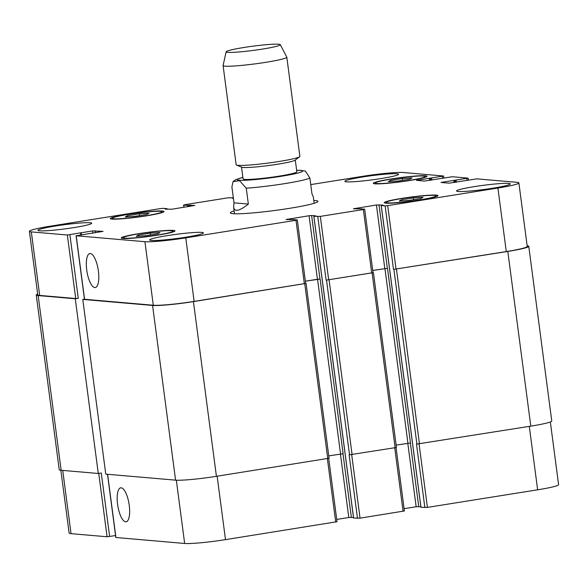 <?xml version="1.0" encoding="UTF-8"?>
<svg xmlns="http://www.w3.org/2000/svg" width="588" height="588" viewBox="0 0 588 588"><rect width="100%" height="100%" fill="white"/><g stroke="black" fill="none" stroke-linecap="round" stroke-linejoin="round"><path stroke-width="0.88" d="M233.995 202.831L231.907 186.947L233.024 181.633L239.536 180.678L246.262 188.189L248.349 204.073L233.995 202.831L233.649 207.314C234.575 212.15 239.478 211.07 248.349 204.073M314.146 203.279L313.301 196.826L311.978 193.915L309.883 178.032L305.429 171.13L300.314 170.285M313.779 200.442A44.188 3.432 172.5 0 1 317.946 201.339A44.188 3.432 172.5 0 1 274.581 210.511A44.188 3.432 172.5 0 1 230.327 212.871A44.188 3.432 172.5 0 1 234.12 210.93M241.521 167.11L243.072 178.884A27.114 2.109 -7.5 0 0 270.23 177.429A27.114 2.109 -7.5 0 0 296.837 171.806L295.286 160.032M226.145 51.788L223.095 65.496A32.134 2.499 -7.5 0 0 223.087 65.569L236.148 164.758A32.134 2.499 -7.5 0 0 236.486 165.052L241.786 167.22A27.114 2.109 -7.5 0 0 268.657 165.522A27.114 2.109 -7.5 0 0 295.058 160.208L299.623 156.746A32.134 2.499 -7.5 0 0 299.873 156.371L286.812 57.176A32.134 2.499 -7.5 0 0 286.79 57.11L280.292 44.659A27.313 2.124 -7.5 0 0 243.961 47.481A27.313 2.124 -7.5 0 0 226.145 51.788A27.313 2.124 -7.5 0 0 253.501 50.384A27.313 2.124 -7.5 0 0 280.292 44.659M236.486 165.052A32.134 2.499 -7.5 0 0 268.334 163.038A32.134 2.499 -7.5 0 0 299.623 156.746M223.087 65.569A32.134 2.499 -7.5 0 0 255.273 63.849A32.134 2.499 -7.5 0 0 286.812 57.176M129.242 505.32A17.206 5.704 80.9 0 1 126.126 521.806A17.206 5.704 80.9 0 1 117.784 505.709A17.206 5.704 80.9 0 1 120.702 487.827A17.206 5.704 80.9 0 1 129.242 505.32M98.402 271.053A17.206 5.704 80.9 0 1 95.278 287.539A17.206 5.704 80.9 0 1 86.936 271.45A17.206 5.704 80.9 0 1 89.854 253.56A17.206 5.704 80.9 0 1 98.402 271.053M107.494 474.273L115.814 537.498L184.661 543.474A32.134 2.499 -7.5 0 0 225.498 539.637L337.027 521.718L328.692 458.368M60.858 470.246L69.127 533.073A32.134 2.499 -7.5 0 0 71.045 533.654L107.082 536.77L115.564 535.58M420.971 507.268L427.417 507.4L537.638 489.811A32.134 2.499 -7.5 0 0 558.6 484.674L550.346 421.956M404.096 508.679L416.164 506.753L420.854 506.702M353.608 518.021L360.047 518.16L404.397 510.965L396.055 447.615M336.726 519.432L348.794 517.506L353.484 517.455M134.939 216.34L125.251 216.965L127.449 215.693L139.334 213.797L149.021 213.172L146.824 214.444L134.939 216.34M139.334 213.797L139.569 215.598M127.449 215.693L127.596 216.81M397.973 181.06L388.286 181.685L390.483 180.406L402.361 178.509L412.056 177.885L409.858 179.156L397.973 181.06M402.361 178.509L402.604 180.318M390.483 180.406L390.63 181.53M408.939 200.42L399.252 201.045L401.45 199.773L413.335 197.877L423.022 197.252L420.824 198.524L408.939 200.42M413.335 197.877L413.57 199.677M401.45 199.773L401.597 200.89M145.905 235.7L136.218 236.325L138.415 235.053L150.3 233.157L159.987 232.532L157.79 233.804L145.905 235.7M150.3 233.157L150.535 234.965M138.415 235.053L138.562 236.178M376.776 183.515A25.108 1.948 -7.5 0 0 404.618 181.141A25.108 1.948 -7.5 0 0 425.058 176.51A25.108 1.948 -7.5 0 0 399.913 177.848A25.108 1.948 -7.5 0 0 375.276 183.059A25.108 1.948 -7.5 0 0 376.776 183.515M374.909 183.816A27.114 2.109 172.5 0 1 373.284 183.324A27.114 2.109 172.5 0 1 399.891 177.694A27.114 2.109 172.5 0 1 427.05 176.246A27.114 2.109 172.5 0 1 404.97 181.244A27.114 2.109 172.5 0 1 374.909 183.816M113.741 218.802A25.108 1.948 -7.5 0 0 141.583 216.421A25.108 1.948 -7.5 0 0 162.031 211.79A25.108 1.948 -7.5 0 0 136.879 213.135A25.108 1.948 -7.5 0 0 112.242 218.346A25.108 1.948 -7.5 0 0 113.741 218.802M111.874 219.104A27.114 2.109 172.5 0 1 110.25 218.604A27.114 2.109 172.5 0 1 136.857 212.981A27.114 2.109 172.5 0 1 164.015 211.526A27.114 2.109 172.5 0 1 141.936 216.531A27.114 2.109 172.5 0 1 111.874 219.104M124.715 238.162A25.108 1.948 -7.5 0 0 152.549 235.781A25.108 1.948 -7.5 0 0 172.997 231.15A25.108 1.948 -7.5 0 0 147.845 232.495A25.108 1.948 -7.5 0 0 123.215 237.706A25.108 1.948 -7.5 0 0 124.715 238.162M122.841 238.463A27.114 2.109 172.5 0 1 121.224 237.971A27.114 2.109 172.5 0 1 147.831 232.341A27.114 2.109 172.5 0 1 174.989 230.893A27.114 2.109 172.5 0 1 152.909 235.891A27.114 2.109 172.5 0 1 122.841 238.463M387.742 202.882A25.108 1.948 -7.5 0 0 415.584 200.501A25.108 1.948 -7.5 0 0 436.031 195.87A25.108 1.948 -7.5 0 0 410.88 197.208A25.108 1.948 -7.5 0 0 386.243 202.426A25.108 1.948 -7.5 0 0 387.742 202.882M385.875 203.176A27.114 2.109 172.5 0 1 384.251 202.684A27.114 2.109 172.5 0 1 410.858 197.054A27.114 2.109 172.5 0 1 438.016 195.606A27.114 2.109 172.5 0 1 415.936 200.611A27.114 2.109 172.5 0 1 385.875 203.176M233.34 197.825L227.953 197.825L184.911 204.69L183.721 205.05L187.601 205.388L194.856 205.44L171.836 209.225L165.132 209.107L167.066 208.689L163.141 208.336L160.583 208.578L50.362 226.167A32.134 2.499 -7.5 0 0 29.4 231.304A32.134 2.499 -7.5 0 0 31.318 231.892L67.348 235.002L92.595 230.922L103.047 231.363L76.205 235.766L144.927 241.705A32.134 2.499 -7.5 0 0 185.771 237.868L295.992 220.272L297.3 219.949L293.302 219.581L286.047 219.53L309.067 215.737L311.618 215.502L315.822 215.877L313.882 216.296L320.32 216.391L363.362 209.519L364.553 209.159L360.664 208.828L353.417 208.769L376.43 204.984L383.141 205.109L381.2 205.528L385.133 205.874L387.69 205.638L497.911 188.042A32.134 2.499 -7.5 0 0 518.873 182.905A32.134 2.499 -7.5 0 0 516.955 182.324L476.831 178.855L449.034 183.177L441.015 182.456L468.099 178.127L452.312 176.738L424.514 181.06L416.495 180.34L443.58 176.01L403.339 172.512A32.134 2.499 -7.5 0 0 362.502 176.349L310.751 184.61M233.421 198.435L232.451 198.34L233.377 198.149M346.472 181.824A27.114 2.109 172.5 0 1 344.847 181.325A27.114 2.109 172.5 0 1 371.462 175.702A27.114 2.109 172.5 0 1 398.613 174.246A27.114 2.109 172.5 0 1 376.54 179.252A27.114 2.109 172.5 0 1 346.472 181.824M458.177 191.468A27.114 2.109 172.5 0 1 456.553 190.975A27.114 2.109 172.5 0 1 483.16 185.345A27.114 2.109 172.5 0 1 510.318 183.897A27.114 2.109 172.5 0 1 488.238 188.902A27.114 2.109 172.5 0 1 458.177 191.468M39.572 230.812A27.114 2.109 172.5 0 1 37.955 230.312A27.114 2.109 172.5 0 1 64.562 224.689A27.114 2.109 172.5 0 1 91.721 223.234A27.114 2.109 172.5 0 1 69.641 228.24A27.114 2.109 172.5 0 1 39.572 230.812M151.278 240.455A27.114 2.109 172.5 0 1 149.653 239.963A27.114 2.109 172.5 0 1 176.26 234.333A27.114 2.109 172.5 0 1 203.419 232.885A27.114 2.109 172.5 0 1 181.339 237.89A27.114 2.109 172.5 0 1 151.278 240.455M305.547 283.445L194.136 301.394A32.134 2.499 172.5 0 1 153.292 305.238L84.451 299.263L76.087 235.729M317.432 279.271L305.363 281.196L320.115 279.043L317.432 279.271L309.067 215.737M372.917 272.692L326.127 280.16L317.77 216.627M396.136 445.116L410.483 442.992L387.485 268.29L372.733 270.443M518.873 182.905L527.238 246.438A32.134 2.499 172.5 0 1 506.275 251.576L393.497 269.407L385.133 205.874M75.271 298.77L38.154 295.566A32.134 2.499 172.5 0 1 36.235 294.978L59.234 469.687A32.134 2.499 -7.5 0 0 61.152 470.275L98.277 473.48L75.271 298.77L78.27 298.292L75.712 298.535L39.683 295.419A32.134 2.499 172.5 0 1 37.764 294.838L29.4 231.304M527.142 245.74A32.134 2.499 172.5 0 1 528.766 246.291A32.134 2.499 172.5 0 1 507.804 251.429L393.497 269.407M387.485 268.29L372.741 270.473M373.027 272.7L326.127 280.16M305.664 283.453L193.423 301.615A32.134 2.499 172.5 0 1 152.579 305.451L82.768 299.417L84.437 299.152M36.235 294.978A32.134 2.499 172.5 0 1 37.654 294.022M82.768 299.417L105.767 474.126L175.584 480.153A32.134 2.499 -7.5 0 0 216.421 476.317L329.074 458.221L306.076 283.519M357.497 518.395L349.132 454.869L396.444 447.468L373.439 272.766M328.765 455.869L343.12 453.752L320.115 279.043M98.277 473.48L101.268 473.002L109.633 536.528M424.859 507.642L416.502 444.116L530.802 426.138A32.134 2.499 -7.5 0 0 551.764 421.001L528.766 246.291M242.881 177.436A32.943 2.558 -7.5 0 0 248.548 180.09A32.943 2.558 -7.5 0 0 291.861 174.393A32.943 2.558 -7.5 0 0 296.646 170.358M246.262 188.189A40.168 3.124 -7.5 0 0 309.883 178.032M153.292 305.238L144.927 241.705M194.136 301.394L185.771 237.868M304.356 283.806L295.992 220.272M287.422 219.669L287.356 219.206M319.982 279.028L311.618 215.502M328.685 279.917L320.32 216.391M371.726 273.053L363.362 209.519M354.784 208.916L354.726 208.453M384.795 268.518L376.43 204.984M387.352 268.275L378.988 204.749M396.047 269.164L387.69 205.638M506.275 251.576L497.911 188.042M442.389 182.603L442.323 182.14M467.026 180.251L466.791 178.451M417.862 180.487L417.803 180.016M442.507 178.135L442.272 176.334M184.015 207.285L183.721 205.05M39.683 295.419L31.318 231.892M75.712 298.535L67.348 235.002M78.27 298.292L69.906 234.766M95.425 232.752L95.153 230.687M92.889 233.157L92.595 230.922M84.569 299.299L76.205 235.766M217.148 476.199L225.498 539.637M176.327 480.205L184.661 543.474M327.369 458.611L335.719 522.041M340.43 454.01L348.794 517.506M342.98 453.745L351.345 517.264M351.697 454.722L360.047 518.16M394.739 447.858L403.089 511.288M407.8 443.256L416.164 506.753M410.35 442.992L418.715 506.511M419.06 443.969L427.417 507.4M529.288 426.381L537.638 489.811M62.718 470.407L71.045 533.654M98.74 473.406L107.082 536.77M107.604 474.281L115.932 537.535M81.291 234.788L81.048 232.958M80.806 234.869L80.571 233.061M61.152 470.275L38.154 295.566M167.102 209.277L167.029 208.711M166.595 209.232L166.544 208.814M190.732 206.212L190.585 205.043M189.726 206.373L189.564 205.139M188.785 206.52L188.623 205.293M187.778 206.682L187.601 205.388M431.871 180.053L431.599 178.032M430.857 180.215L430.578 178.127M430.526 180.266L430.24 178.098M429.512 180.428L429.218 178.193M456.391 182.17L456.119 180.156M455.377 182.331L455.105 180.251M455.046 182.383L454.759 180.222M454.032 182.545L453.738 180.318M530.802 426.138L507.804 251.429M419.457 443.911L396.459 269.201M416.907 444.146L393.909 269.444M420.979 507.304L381.252 205.543M407.932 443.234L384.934 268.525M395.136 447.791L372.13 273.082M352.094 454.664L329.089 279.954M349.537 454.899L326.538 280.197M353.616 518.065L313.882 216.296M340.562 453.987L317.564 279.285M327.766 458.544L304.768 283.835M216.421 476.317L193.423 301.615M175.584 480.153L152.579 305.451M81.445 234.766L81.181 232.745M242.873 177.378L235.612 179.715L233.032 181.626M300.762 170.299L296.639 170.299M234.494 213.767L233.649 207.314M375.276 183.059L375.379 183.853M425.058 176.51L425.161 177.297M112.242 218.346L112.345 219.133M162.031 211.79L162.134 212.577M123.215 237.706L123.318 238.493M172.997 231.15L173.1 231.944M386.243 202.426L386.345 203.213M436.031 195.87L436.134 196.657M297.3 219.949L305.664 283.482M364.67 209.196L373.035 272.729M468.099 178.127L468.349 180.046M443.58 176.01L443.83 177.929M183.603 205.014L183.904 207.299M81.335 234.781L81.093 232.936M167.146 209.284L167.066 208.689M420.935 507.29L381.2 205.528M353.564 518.05L313.838 216.281"/></g></svg>
